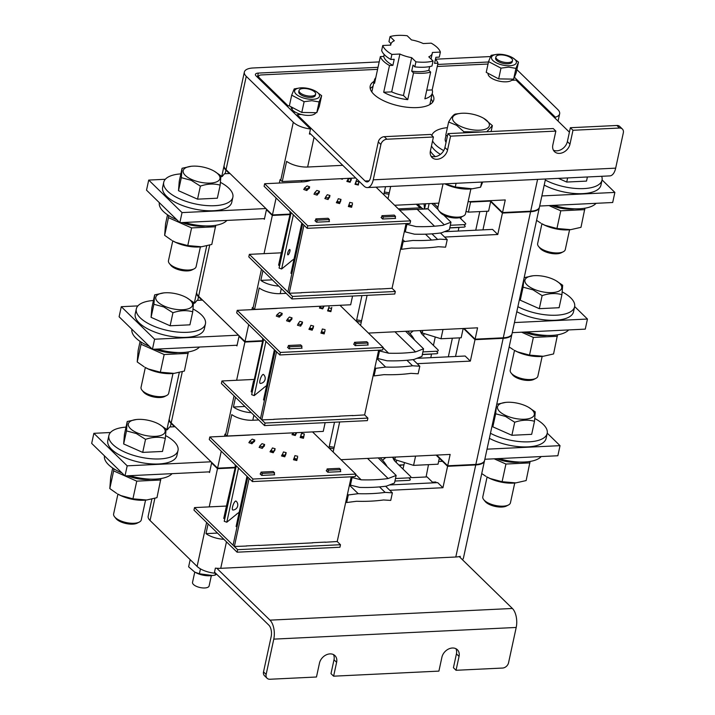 <?xml version="1.0" encoding="UTF-8"?>
<svg xmlns="http://www.w3.org/2000/svg" width="715" height="715" viewBox="0 0 715 715"><rect width="100%" height="100%" fill="white"/><g stroke="black" fill="none" stroke-linecap="round" stroke-linejoin="round"><path stroke-width="1.07" d="M425.684 203.775L424.603 208.753M414.834 66.87A29.699 12.164 12.2 0 0 424.192 67.219A29.699 12.164 12.2 0 0 431.976 66.039L433.067 60.998A29.699 12.164 12.2 0 1 425.282 62.178A29.699 12.164 12.2 0 1 415.924 61.821L414.834 66.87L413.02 65.092L411.706 71.151L413.52 72.921A29.699 12.164 12.2 0 0 422.878 73.279A29.699 12.164 12.2 0 0 430.662 72.099L424.871 98.831A29.699 12.164 12.2 0 0 432.396 92.905A29.699 12.164 12.2 0 0 432.182 89.92L437.973 63.179A29.699 12.164 12.2 0 0 435.453 59.247M411.706 71.151A26.026 10.654 12.2 0 0 421.18 71.616A26.026 10.654 12.2 0 0 428.848 70.32L429.652 66.593M384.169 54.474L383.749 56.422A26.026 10.654 12.2 0 0 392.893 65.351L394.206 59.3L390.801 59.461L391.892 54.42A29.699 12.164 12.2 0 1 382.748 45.492L390.748 45.108A21.218 8.687 -167.8 0 1 390.828 44.294A21.218 8.687 -167.8 0 1 394.322 40.737L390.05 36.572L388.96 41.622L390.783 43.392L390.408 45.125M383.749 56.422L380.344 56.592A29.699 12.164 12.2 0 0 389.487 65.512L392.893 65.351M390.801 59.461A29.699 12.164 12.2 0 1 381.658 50.533L382.748 45.492M375.768 77.703A29.699 12.164 12.2 0 0 374.338 80.33A29.699 12.164 12.2 0 0 374.553 83.324L380.344 56.592M403.466 95.488A21.218 8.687 -167.8 0 1 391.695 91.869L383.696 92.253A29.699 12.164 12.2 0 0 407.729 99.653L403.466 95.488L411.661 57.656A21.218 8.687 -167.8 0 1 399.891 54.036L391.892 54.42M383.696 92.253L389.487 65.512M391.695 91.869L399.891 54.036M430.662 72.099L428.848 70.32M415.924 61.821L411.661 57.656M407.729 99.653L413.52 72.921M432.182 89.92L426.748 90.179M437.973 63.179L434.568 63.349L435.873 57.289L439.278 57.129L440.377 52.079L432.378 52.472A21.218 8.687 -167.8 0 1 432.298 53.276A21.218 8.687 -167.8 0 1 428.794 56.834L433.067 60.998M440.377 52.079A29.699 12.164 12.2 0 0 431.225 43.159L423.226 43.544A21.218 8.687 -167.8 0 0 411.465 39.915L407.193 35.75A29.699 12.164 12.2 0 0 390.05 36.572M399.506 465.671A19.806 8.106 -167.8 0 1 403.957 464.813L398.854 465.036M436.454 482.688L435.739 481.99L432.441 482.151M436.123 455.115L447.581 466.296L475.743 464.938A16.972 6.953 12.2 0 0 484.484 460.88A16.972 6.953 12.2 0 0 484.529 460.621M396.673 460.165L396.181 462.426M460.031 557.36L460.254 556.324A16.972 6.953 -167.8 0 1 455.804 557.003L220.729 568.318A16.972 6.953 -167.8 0 1 215.385 568.121L214.294 573.162A16.972 6.953 -167.8 0 1 197.108 566.423L150.061 520.511A16.972 6.953 -167.8 0 1 148.166 516.212L151.875 499.106M484.484 460.88L463.454 557.986A16.972 6.953 -167.8 0 1 462.426 559.702M447.581 466.296L442.934 487.728L437.714 482.634L389.702 484.94M389.773 490.293L442.934 487.728M169.258 418.856A16.972 6.953 12.2 0 0 169.196 419.106A16.972 6.953 12.2 0 0 171.091 423.405L174.523 426.757M212.203 462.909L211.604 462.936L209.531 472.517L208.869 471.882M221.578 467.976L221.453 468.486M211.604 462.936L217.485 468.674L235.164 467.825M217.485 468.674L209.209 506.89M217.503 533.077L205.992 533.631L208.101 523.907M205.992 533.631A16.972 6.953 12.2 0 0 223.875 539.298M387.047 466.555A67.889 27.796 12.2 0 0 380.139 457.806M410.714 477.441A8.491 3.477 12.2 0 0 413.628 477.575L427.096 476.923L433.165 482.848M356.678 319.855A56.574 23.166 12.2 0 0 361.593 320.686M433.656 203.391A67.889 27.796 -167.8 0 1 435.81 205.366A67.889 27.796 -167.8 0 1 437.893 207.556M466.01 211.399L468.405 212.141L488.586 211.166L490.66 201.576L502.422 213.061L530.584 211.703A16.972 6.953 12.2 0 0 539.325 207.645L512.02 333.753A16.972 6.953 -167.8 0 1 503.271 337.811L475.109 339.169L464.142 328.471M475.109 339.169L477.566 327.819L368.431 333.074M449.744 227.942L458.967 227.495M444.542 231.705L492.555 229.399L497.774 234.493L444.614 237.058M263.71 218.647L264.362 219.282L266.445 209.701L272.326 215.438L264.05 253.646M272.326 215.438L290.004 214.589M262.691 340.697L245.013 341.556L248.686 324.583M251.921 309.649L252.386 307.504L253.039 308.138L261.467 269.233M245.013 341.556L198.618 296.278A16.972 6.953 -167.8 0 1 196.723 291.979L206.715 245.871M224.099 165.621A16.972 6.953 12.2 0 0 224.036 165.871A16.972 6.953 12.2 0 0 225.931 170.17L229.363 173.522M352.558 296.046L350.672 304.778L254.549 309.407A16.972 6.953 -167.8 0 1 253.039 308.138M361.933 295.59L356.365 321.303M490.66 201.576L491.259 201.55M486.987 211.238L482.956 229.855M502.422 213.061L497.774 234.493M361.281 322.116A60.114 24.614 -167.8 0 1 356.374 321.276M286.188 293.356L280.217 293.642A16.972 6.953 -167.8 0 1 259.196 287.966L254.549 309.407M367.081 295.349L360.566 325.405M262.941 270.672L260.832 280.396L272.344 279.842M278.716 286.063A16.972 6.953 -167.8 0 1 260.832 280.396M384.375 191.978A56.574 23.166 12.2 0 0 389.282 192.809M290.111 214.08L272.433 214.938L276.106 197.966M279.342 183.031L280.083 179.626L280.736 180.26A16.972 6.953 12.2 0 0 282.246 181.521L355.713 177.99M272.433 214.938L226.038 169.661A16.972 6.953 -167.8 0 1 224.144 165.362L244.36 72.036A16.972 6.953 12.2 0 0 246.255 76.335L293.293 122.247A16.972 6.953 12.2 0 0 310.48 128.986L256.05 75.87A5.657 2.315 12.2 0 1 255.416 74.431A5.657 2.315 12.2 0 1 258.33 73.082L378.021 67.317M379.191 61.91L253.101 67.979A16.972 6.953 12.2 0 0 244.36 72.036M293.928 111.263A9.903 4.058 12.2 0 0 293.087 112.014M555.126 118.234L555.349 117.197A16.972 6.953 12.2 0 0 559.648 113.81A16.972 6.953 12.2 0 0 557.754 109.511L516.874 69.623M545.527 179L539.441 207.136A16.972 6.953 -167.8 0 1 530.691 211.193L502.529 212.552L490.347 200.656M555.349 117.197L514.398 77.238M310.48 128.986L309.389 134.036A16.972 6.953 12.2 0 0 310.81 134.17M488.47 61.999L437.696 64.448M490.365 56.637A16.972 6.953 12.2 0 0 488.175 56.664L435.462 59.202M502.529 212.552L505.264 199.941L468.102 201.728M388.978 194.239A60.114 24.614 -167.8 0 1 384.071 193.399M438.849 203.14L394.635 205.268M342.753 165.335L307.638 167.024A16.972 6.953 -167.8 0 1 286.617 161.349L282.246 181.521M387.986 198.788L390.658 186.454M383.785 194.686L385.519 186.704M329.257 446.473A56.574 23.166 12.2 0 0 334.173 447.304M407.559 331.188A67.889 27.796 -167.8 0 1 408.39 331.983A67.889 27.796 -167.8 0 1 414.468 339.938M248.141 341.904L248.275 341.395M236.29 345.265L236.942 345.899L239.025 336.318L239.623 336.291M424.093 333.548L423.602 335.809M463.543 328.498L475.001 339.679L503.163 338.32A16.972 6.953 12.2 0 0 511.904 334.262L484.6 460.371A16.972 6.953 -167.8 0 1 475.85 464.428L447.688 465.787L436.722 455.089M447.688 465.787L450.146 454.436L341.01 459.691M422.753 330.464L422.207 332.967L440.985 338.758L461.166 337.784L463.168 328.516M459.566 337.855L455.535 356.472M417.122 358.322L465.134 356.016L470.354 361.111L417.194 363.676M475.001 339.679L470.354 361.111M422.324 354.56L431.547 354.113M196.679 292.238A16.972 6.953 12.2 0 0 196.616 292.489A16.972 6.953 12.2 0 0 198.511 296.788L201.943 300.139M235.271 467.315L217.592 468.173L171.198 422.896A16.972 6.953 -167.8 0 1 169.303 418.597L179.295 372.488M217.592 468.173L221.266 451.21M224.501 436.266L224.966 434.121L225.618 434.756L234.046 395.851M334.513 422.207L328.945 447.921A60.114 24.614 -167.8 0 0 333.86 448.734M225.618 434.756A16.972 6.953 -167.8 0 0 227.129 436.025L323.252 431.395L325.137 422.663M258.767 419.973L252.797 420.259A16.972 6.953 -167.8 0 1 231.776 414.584L227.129 436.025M339.661 421.966L333.145 452.023M239.025 336.318L244.905 342.056L236.629 380.273M244.905 342.056L262.584 341.207M235.521 397.29L233.412 407.014L244.923 406.46M251.296 412.68A16.972 6.953 -167.8 0 1 233.412 407.014M455.875 648.675A9.903 7.561 -45.7 0 1 456.429 653.868L453.426 667.739L456.045 670.286L459.048 656.415L456.429 653.868M216.806 568.255L269.984 620.146A14.148 7.061 87.2 0 1 273.782 639.13L266.141 674.442A5.657 4.317 134.3 0 0 267.088 678.258A5.657 4.317 134.3 0 0 269.939 679.25L316.468 677.007L319.471 663.136A9.903 7.561 -45.7 0 1 329.955 653.894A9.903 7.561 -45.7 0 1 334.96 655.637A9.903 7.561 -45.7 0 1 336.613 662.313L333.61 676.184L438.903 671.117L441.906 657.246A9.903 7.561 -45.7 0 1 452.389 648.005A9.903 7.561 -45.7 0 1 457.394 649.747A9.903 7.561 -45.7 0 1 459.048 656.415M333.449 654.574A9.903 7.561 -45.7 0 1 334.003 659.757L330.991 673.637L333.61 676.184M214.518 572.125L268.894 625.187A8.491 4.236 87.2 0 1 271.173 636.582L263.522 671.894L266.141 674.442M459.227 556.583L512.396 608.474A14.148 7.061 87.2 0 1 516.203 627.457L508.553 662.769A5.657 4.317 134.3 0 1 502.565 668.051L456.045 670.286M267.088 678.258L264.47 675.702A5.657 4.317 -45.7 0 1 263.522 671.894M374.124 81.331A32.532 13.317 12.2 0 0 370.209 86.041A32.532 13.317 12.2 0 0 384.393 101.101A32.532 13.317 12.2 0 0 417.033 107.59A32.532 13.317 12.2 0 0 433.799 99.814A32.532 13.317 12.2 0 0 432.182 93.906M432.647 102.2A32.532 13.317 12.2 0 0 431.091 98.947M309.613 132.999L363.989 186.061A14.148 7.061 -92.8 0 0 367.394 187.571L609.815 175.899A14.148 7.061 -92.8 0 0 615.669 168.15L623.319 132.838A5.657 4.317 134.3 0 0 622.372 129.031A5.657 4.317 134.3 0 0 619.512 128.03L572.983 130.273L569.98 144.144A9.903 7.561 -45.7 0 1 559.496 153.385A9.903 7.561 -45.7 0 1 554.5 151.643A9.903 7.561 -45.7 0 1 552.838 144.966L555.85 131.095L450.557 136.163L447.939 133.616L444.936 147.487A9.903 7.561 -45.7 0 1 434.452 156.728A9.903 7.561 -45.7 0 1 430.966 156.049M450.557 136.163L447.545 150.043A9.903 7.561 -45.7 0 1 437.071 159.275A9.903 7.561 -45.7 0 1 432.066 157.541A9.903 7.561 -45.7 0 1 430.412 150.865L433.415 136.994L430.796 134.438L384.277 136.681L386.887 139.228A5.657 4.317 134.3 0 0 380.898 144.51L378.289 141.963A5.657 4.317 -45.7 0 1 384.277 136.681M572.983 130.273L570.373 127.717L567.37 141.597A9.903 7.561 -45.7 0 1 556.887 150.829A9.903 7.561 -45.7 0 1 553.392 150.159M296.904 115.741L297.127 114.704L365.079 181.011A8.491 4.236 -92.8 0 0 367.126 181.923A8.491 4.236 -92.8 0 0 370.638 177.275L378.289 141.963M297.127 114.704L301.417 114.498M367.394 187.571A14.148 7.061 -92.8 0 0 373.248 179.822L380.898 144.51M570.373 127.717L616.902 125.483A5.657 4.317 -45.7 0 1 619.753 126.475L622.372 129.031M555.85 131.095L553.231 128.548L447.939 133.616M386.887 139.228L433.415 136.994M511.734 80.286L516.024 80.08L569.408 132.177M377.583 69.346L261.511 74.932A5.657 2.315 12.2 0 0 258.598 76.291A5.657 2.315 12.2 0 0 259.232 77.721L287.984 105.775L287.752 106.812M437.258 66.477L488.032 64.028M373.033 86.372A32.532 13.317 12.2 0 0 370.263 88.696M292.989 110.53L291.631 110.593M289.414 105.704L287.984 105.775M468.405 212.141L470.586 202.05L469.362 201.666M490.767 201.076L470.586 202.05M539.673 206.027L612.692 202.515L614.873 192.424L541.863 195.937M602.075 179.93L614.873 192.424M567.621 177.937L566.727 182.057L586.514 181.101L587.408 176.98M566.727 182.057L558.433 178.375M541.925 223.786L537.644 243.565A14.148 5.792 12.2 0 0 538.565 246.425A14.148 5.792 12.2 0 0 544.133 250.25A14.148 5.792 12.2 0 0 563.268 251.769A14.148 5.792 12.2 0 0 565.288 249.553L569.578 229.774M538.565 246.425L539.986 248.203A12.164 4.978 12.2 0 0 544.776 251.501A12.164 4.978 12.2 0 0 561.239 252.806L563.268 251.769M601.673 176.292A35.357 14.479 -167.8 0 1 602.03 180.135A35.357 14.479 -167.8 0 1 595.121 186.508A35.357 14.479 -167.8 0 1 545.304 180.037M602.03 180.135L600.94 185.185A35.357 14.479 -167.8 0 1 594.031 191.557A35.357 14.479 -167.8 0 1 544.213 185.087M574.502 208.807A21.495 8.803 -167.8 0 1 573.028 208.986A21.495 8.803 -167.8 0 1 551.569 205.455M596.078 203.31A35.357 14.479 -167.8 0 1 590.751 206.689A35.357 14.479 -167.8 0 1 553.696 205.357M570.686 229.658L569.855 229.747A22.916 9.384 -167.8 0 1 545.429 225.556A22.916 9.384 -167.8 0 1 541.684 223.643L544.964 225.27L556.94 228.487L570.686 229.658L580.982 227.334L584.924 208.208M548.995 205.58L560.775 210.809L584.807 209.647M536.581 220.345L540.728 223.08M560.775 210.809L556.94 228.487M394.939 481.034L408.873 480.364A2.833 1.162 12.2 0 0 410.008 478.97L408.882 477.87M395.484 478.514L409.418 477.843A2.833 1.162 12.2 0 0 410.553 476.449L395.529 461.783A22.63 9.268 -167.8 0 1 393.036 457.877M382.543 460.219L385.787 457.537M423.164 208.843A11.315 5.649 87.2 0 1 421.493 207.779L417.783 204.15M424.433 208.762L424.102 203.847M398.344 208.887L421.493 207.779M399.551 210.067L427.981 208.905L429.125 203.605M426.131 208.664L426.837 208.664M405.28 231.892L406.915 224.322L416.041 226.592A101.834 41.702 -167.8 0 0 442.978 225.297L450.986 222.195L449.351 229.765L441.343 232.876A101.834 41.702 -167.8 0 1 414.405 234.171L405.28 231.892L404.449 231.079M405.628 225.609L406.46 226.414M417.104 209.227L434.506 226.208M450.986 222.195L443.693 215.072M438.161 209.674L431.806 203.48M444.292 224.832L427.981 208.905M400.677 248.48L401.508 249.294L411.402 248.034A101.834 41.702 12.2 0 0 438.34 246.738L445.579 247.167L447.224 239.605L440.449 232.992M402.625 239.471L404.762 241.554M425.47 234.171L431.503 240.07M431.931 233.85L437.678 239.462M401.508 249.294L403.144 241.724L413.038 240.455A101.834 41.702 12.2 0 0 439.975 239.159L447.224 239.605M416.291 204.222L420 207.851M440.985 338.758L442.996 329.481M512.262 332.645L585.272 329.132L587.453 319.042L514.442 322.554M574.654 306.547L587.453 319.042M422.207 332.967L419.785 330.598M533.569 289.057A18.813 7.704 12.2 0 0 557.879 291.568A18.813 7.704 12.2 0 0 556.163 280.789A18.813 7.704 12.2 0 0 553.088 279.216A18.813 7.704 12.2 0 0 533.033 275.776A18.813 7.704 12.2 0 0 533.569 289.057M556.163 280.789L562.669 285.267L561.919 294.669C555.787 292.918 549.192 293.239 542.131 295.626L532.952 289.825L523.085 287.18L523.898 278.886M524.167 277.67L533.033 275.776M542.131 295.626L539.307 308.674L559.094 307.718L561.919 294.669M539.307 308.674L520.261 300.22L523.085 287.18M520.261 300.22L520.833 293.052M514.505 350.404L510.224 370.182A14.148 5.792 12.2 0 0 511.145 373.042A14.148 5.792 12.2 0 0 516.713 376.868A14.148 5.792 12.2 0 0 535.848 378.387A14.148 5.792 12.2 0 0 537.868 376.17L542.158 356.392M511.145 373.042L512.566 374.821A12.164 4.978 12.2 0 0 517.356 378.119A12.164 4.978 12.2 0 0 533.819 379.424L535.848 378.387M562.276 291.908A35.357 14.479 -167.8 0 1 574.61 306.753A35.357 14.479 -167.8 0 1 567.701 313.134A35.357 14.479 -167.8 0 1 517.883 306.655M574.61 306.753L573.519 311.803A35.357 14.479 -167.8 0 1 566.611 318.175A35.357 14.479 -167.8 0 1 516.793 311.704M547.082 335.424A21.495 8.803 -167.8 0 1 545.608 335.603A21.495 8.803 -167.8 0 1 524.149 332.073M568.657 329.928A35.357 14.479 -167.8 0 1 563.331 333.306A35.357 14.479 -167.8 0 1 526.276 331.975M543.266 356.276L542.435 356.365A22.916 9.384 -167.8 0 1 518.009 352.173A22.916 9.384 -167.8 0 1 514.264 350.261L517.544 351.887L529.52 355.105L543.266 356.276L553.562 353.952L557.503 334.826M521.575 332.198L533.354 337.426L557.387 336.264M509.16 346.963L513.307 349.698M533.354 337.426L529.52 355.105M439.323 458.235L438.027 464.196L413.565 465.376L394.787 459.584L395.332 457.082M413.565 465.376L415.576 456.107M484.842 459.262L557.852 455.75L560.033 445.66L487.022 449.172M547.234 433.165L560.033 445.66M442.469 461.3L438.617 461.488M394.787 459.584L392.365 457.225M506.149 415.674A18.813 7.704 12.2 0 0 530.458 418.186A18.813 7.704 12.2 0 0 528.743 407.407A18.813 7.704 12.2 0 0 525.668 405.834A18.813 7.704 12.2 0 0 505.612 402.402A18.813 7.704 12.2 0 0 506.149 415.674M528.743 407.407L535.249 411.885L534.498 421.296C528.367 419.535 521.771 419.857 514.711 422.243L505.532 416.443L495.665 413.797L496.478 405.503M496.746 404.288L505.612 402.402M514.711 422.243L511.886 435.292L531.674 434.336L534.498 421.296M511.886 435.292L492.841 426.837L495.665 413.797M492.841 426.837L493.413 419.678M487.085 477.021L482.804 496.8A14.148 5.792 12.2 0 0 483.724 499.66A14.148 5.792 12.2 0 0 489.292 503.494A14.148 5.792 12.2 0 0 508.428 505.005A14.148 5.792 12.2 0 0 510.447 502.788L514.737 483.009M483.724 499.66L485.145 501.438A12.164 4.978 12.2 0 0 489.936 504.736A12.164 4.978 12.2 0 0 506.399 506.041L508.428 505.005M534.856 418.525A35.357 14.479 -167.8 0 1 547.19 433.37A35.357 14.479 -167.8 0 1 540.281 439.752A35.357 14.479 -167.8 0 1 490.463 433.272M547.19 433.37L546.099 438.42A35.357 14.479 -167.8 0 1 539.19 444.793A35.357 14.479 -167.8 0 1 489.373 438.322M519.662 462.042A21.495 8.803 -167.8 0 1 518.187 462.221A21.495 8.803 -167.8 0 1 496.728 458.69M541.237 456.545A35.357 14.479 -167.8 0 1 535.91 459.924A35.357 14.479 -167.8 0 1 498.856 458.592M515.846 482.893L515.014 482.983A22.916 9.384 -167.8 0 1 490.588 478.791A22.916 9.384 -167.8 0 1 486.844 476.878L490.124 478.505L502.1 481.722L515.846 482.893L526.142 480.569L530.083 461.443M494.154 458.816L505.934 464.044L529.967 462.882M481.74 473.58L485.887 476.315M505.934 464.044L502.1 481.722M220.971 176.596L222.168 176.542L224.456 173.754L229.962 173.486M264.514 218.611L179.849 222.687L146.521 190.163L148.711 180.082L165.317 179.277M179.849 222.687L182.03 212.596L148.711 180.082M265.9 208.557L182.03 212.596M271.289 214.428L271.396 213.928M211.327 169.705A18.813 7.704 12.2 0 0 191.271 166.273A18.813 7.704 12.2 0 0 191.817 179.545A18.813 7.704 12.2 0 0 216.118 182.057A18.813 7.704 12.2 0 0 214.402 171.278A18.813 7.704 12.2 0 0 211.327 169.705M200.37 186.115L197.546 199.163L217.342 198.207L220.166 185.158C214.035 183.406 207.43 183.728 200.37 186.115L191.191 180.314L181.324 177.669L182.075 168.266L191.271 166.273M197.546 199.163L178.5 190.708L181.324 177.669M178.5 190.708L179.251 181.306L182.075 168.266M214.402 171.278L220.917 175.756L220.166 185.158M172.753 240.892L168.472 260.671A14.148 5.792 12.2 0 0 169.392 263.531A14.148 5.792 12.2 0 0 174.952 267.356A14.148 5.792 12.2 0 0 194.096 268.876A14.148 5.792 12.2 0 0 196.116 266.659L200.397 246.881M169.392 263.531L170.814 265.31A12.164 4.978 12.2 0 0 175.604 268.608A12.164 4.978 12.2 0 0 192.058 269.913L194.096 268.876M220.515 182.397A35.357 14.479 -167.8 0 1 232.858 197.242A35.357 14.479 -167.8 0 1 225.94 203.623A35.357 14.479 -167.8 0 1 185.793 201.29A35.357 14.479 -167.8 0 1 163.735 182.271A35.357 14.479 -167.8 0 1 170.644 175.899A35.357 14.479 -167.8 0 1 180.859 173.879M232.858 197.242L231.758 202.291A35.357 14.479 -167.8 0 1 224.85 208.664A35.357 14.479 -167.8 0 1 184.702 206.331A35.357 14.479 -167.8 0 1 162.645 187.321L163.735 182.271M205.321 225.913A21.495 8.803 -167.8 0 1 203.847 226.092A21.495 8.803 -167.8 0 1 182.397 222.562M226.905 220.417A35.357 14.479 -167.8 0 1 221.57 223.795A35.357 14.479 -167.8 0 1 184.524 222.463M176.793 219.711A35.357 14.479 -167.8 0 1 159.329 202.658M201.505 246.764L200.674 246.854A22.916 9.384 -167.8 0 1 176.248 242.662A22.916 9.384 -167.8 0 1 172.503 240.749L175.792 242.376L187.768 245.594L201.505 246.764L211.801 244.441L215.742 225.314M167.525 214.795L165.549 223.911L164.647 235.333L171.546 240.186M168.642 215.519L168.472 217.655L191.593 227.915L215.626 226.753M168.472 217.655L164.647 235.333M191.593 227.915L187.768 245.594M193.55 303.214L194.748 303.16L197.036 300.372L202.542 300.103M237.094 345.229L152.429 349.304L119.101 316.781L121.291 306.699L137.897 305.895M152.429 349.304L154.61 339.214L121.291 306.699M238.479 335.174L154.61 339.214M183.907 296.323A18.813 7.704 12.2 0 0 163.86 292.891A18.813 7.704 12.2 0 0 164.396 306.163A18.813 7.704 12.2 0 0 188.697 308.674A18.813 7.704 12.2 0 0 186.981 297.896A18.813 7.704 12.2 0 0 183.907 296.323M172.95 312.732L170.125 325.781L189.922 324.825L192.746 311.785C186.615 310.024 180.01 310.346 172.95 312.732L163.771 306.932L153.904 304.286L154.655 294.884L163.86 292.891M170.125 325.781L151.079 317.335L153.904 304.286M151.079 317.335L151.83 307.924L154.655 294.884M186.981 297.896L193.497 302.374L192.746 311.785M145.333 367.51L141.052 387.289A14.148 5.792 12.2 0 0 141.972 390.149A14.148 5.792 12.2 0 0 147.531 393.983A14.148 5.792 12.2 0 0 166.675 395.493A14.148 5.792 12.2 0 0 168.695 393.277L172.976 373.498M141.972 390.149L143.393 391.927A12.164 4.978 12.2 0 0 148.184 395.225A12.164 4.978 12.2 0 0 164.638 396.53L166.675 395.493M193.095 309.014A35.357 14.479 -167.8 0 1 205.437 323.859A35.357 14.479 -167.8 0 1 198.52 330.241A35.357 14.479 -167.8 0 1 158.373 327.908A35.357 14.479 -167.8 0 1 136.315 308.898A35.357 14.479 -167.8 0 1 143.232 302.517A35.357 14.479 -167.8 0 1 153.439 300.506M205.437 323.859L204.338 328.909A35.357 14.479 -167.8 0 1 197.429 335.281A35.357 14.479 -167.8 0 1 157.282 332.949A35.357 14.479 -167.8 0 1 135.224 313.939L136.315 308.898M177.901 352.531A21.495 8.803 -167.8 0 1 176.426 352.709A21.495 8.803 -167.8 0 1 154.976 349.179M199.485 347.034A35.357 14.479 -167.8 0 1 194.149 350.413A35.357 14.479 -167.8 0 1 157.103 349.081M149.372 346.328A35.357 14.479 -167.8 0 1 131.909 329.275M174.085 373.382L173.253 373.471A22.916 9.384 -167.8 0 1 148.827 369.28A22.916 9.384 -167.8 0 1 145.082 367.367L148.371 368.994L160.348 372.211L174.085 373.382L184.381 371.058L188.322 351.932M140.104 341.413L138.129 350.538L137.226 361.951L144.126 366.804M141.221 342.136L141.052 344.272L164.173 354.533L188.206 353.371M141.052 344.272L137.226 361.951M164.173 354.533L160.348 372.211M166.13 429.831L167.328 429.778L169.616 426.989L175.121 426.721M209.674 471.846L125.009 475.922L91.681 443.398L93.871 433.317L110.476 432.512M125.009 475.922L127.19 465.831L93.871 433.317M211.059 461.792L127.19 465.831M156.487 422.94A18.813 7.704 12.2 0 0 136.44 419.508A18.813 7.704 12.2 0 0 136.976 432.781A18.813 7.704 12.2 0 0 161.277 435.292A18.813 7.704 12.2 0 0 159.561 424.513A18.813 7.704 12.2 0 0 156.487 422.94M145.529 439.35L142.705 452.398L162.502 451.442L165.326 438.402C159.195 436.642 152.59 436.963 145.529 439.35L136.351 433.549L126.492 430.904L127.234 421.501L136.44 419.508M142.705 452.398L123.659 443.952L126.492 430.904M123.659 443.952L124.41 434.541L127.234 421.501M159.561 424.513L166.077 428.991L165.326 438.402M117.912 494.128L113.631 513.906A14.148 5.792 12.2 0 0 114.552 516.766A14.148 5.792 12.2 0 0 120.111 520.6A14.148 5.792 12.2 0 0 139.255 522.111A14.148 5.792 12.2 0 0 141.275 519.894L145.556 500.116M114.552 516.766L115.973 518.545A12.164 4.978 12.2 0 0 120.764 521.843A12.164 4.978 12.2 0 0 137.217 523.148L139.255 522.111M165.674 435.632A35.357 14.479 -167.8 0 1 178.017 450.477A35.357 14.479 -167.8 0 1 171.1 456.858A35.357 14.479 -167.8 0 1 130.952 454.526A35.357 14.479 -167.8 0 1 108.895 435.515A35.357 14.479 -167.8 0 1 115.812 429.134A35.357 14.479 -167.8 0 1 126.019 427.123M178.017 450.477L176.918 455.527A35.357 14.479 -167.8 0 1 170.009 461.899A35.357 14.479 -167.8 0 1 129.862 459.566A35.357 14.479 -167.8 0 1 107.804 440.556L108.895 435.515M150.481 479.148A21.495 8.803 -167.8 0 1 149.006 479.327A21.495 8.803 -167.8 0 1 127.556 475.797M172.065 473.652A35.357 14.479 -167.8 0 1 166.729 477.03A35.357 14.479 -167.8 0 1 129.683 475.698M121.952 472.946A35.357 14.479 -167.8 0 1 104.488 455.893M146.664 500L145.833 500.089A22.916 9.384 -167.8 0 1 121.407 495.897A22.916 9.384 -167.8 0 1 117.662 493.985L120.951 495.611L132.927 498.829L146.664 500L156.96 497.676L160.902 478.55M112.684 468.03L110.709 477.155L109.806 488.568L116.706 493.422M113.801 468.754L113.631 470.89L136.753 481.15L160.786 479.988M113.631 470.89L109.806 488.568M136.753 481.15L132.927 498.829M405.602 331.286L423.566 348.813L415.558 351.914L394.948 331.796M423.566 348.813L421.93 356.383L413.922 359.493A101.834 41.702 -167.8 0 1 386.985 360.789L377.86 358.51L377.028 357.697M378.208 352.227L379.039 353.04M415.558 351.914A101.834 41.702 -167.8 0 1 388.62 353.21L379.495 350.94L377.86 358.51M388.62 353.21L383.124 347.839M379.495 350.94L378.727 350.198M373.257 375.098L374.088 375.911L383.982 374.651A101.834 41.702 12.2 0 0 410.919 373.355L418.159 373.784L419.803 366.223L413.029 359.609M374.088 375.911L375.724 368.341L385.617 367.072A101.834 41.702 12.2 0 0 412.555 365.776L419.803 366.223M374.901 367.537L375.724 368.341M376.85 358.519L385.617 367.072M406.924 360.28L412.555 365.776M378.181 457.904L396.155 475.439L388.138 478.532L367.528 458.413M396.155 475.439L394.51 483L386.502 486.111A101.834 41.702 -167.8 0 1 359.565 487.407L350.439 485.127L349.608 484.314M350.788 478.844L351.619 479.658M388.138 478.532A101.834 41.702 -167.8 0 1 361.2 479.828L352.075 477.557L350.439 485.127M361.2 479.828L355.704 474.456M352.075 477.557L351.306 476.816M345.837 501.716L346.668 502.529L356.562 501.269A101.834 41.702 12.2 0 0 383.499 499.973L390.739 500.402L392.383 492.841L385.608 486.227M346.668 502.529L348.303 494.959L358.206 493.69A101.834 41.702 12.2 0 0 385.135 492.394L392.383 492.841M347.481 494.154L348.303 494.959M349.429 485.136L358.206 493.69M379.504 486.897L385.135 492.394M211.354 575.629L209.12 585.942A8.491 3.477 -167.8 0 1 200.727 587.667A8.491 3.477 -167.8 0 1 192.523 582.886A8.491 3.477 -167.8 0 1 192.532 582.35L194.766 572.036M315.655 93.567A8.491 3.477 -167.8 0 1 315.637 94.103A8.491 3.477 -167.8 0 1 307.236 95.828A8.491 3.477 -167.8 0 1 299.031 91.046A8.491 3.477 -167.8 0 1 299.049 90.51A8.491 3.477 -167.8 0 1 307.45 88.785A8.491 3.477 -167.8 0 1 315.655 93.567M484.493 118.806A18.813 7.704 12.2 0 0 483.787 118.368A18.813 7.704 12.2 0 0 460.657 113.363A18.813 7.704 12.2 0 0 457.412 124.633A18.813 7.704 12.2 0 0 483.501 129.719A18.813 7.704 12.2 0 0 484.493 118.806M483.787 118.368L492.376 125.599L486.808 131.748M480.954 132.025L463.874 131.739L456.59 125.295L448.627 122.006C451.281 117.305 453.489 114.659 455.258 114.078L460.657 113.363M463.633 132.856L463.874 131.739M447.402 136.082L445.803 135.055L448.627 122.006M491.089 131.542L492.376 125.599M443.014 183.934L437.848 207.761A14.148 5.792 12.2 0 0 438.769 210.621A14.148 5.792 12.2 0 0 441.495 212.945A14.148 5.792 12.2 0 0 463.472 215.975A14.148 5.792 12.2 0 0 465.501 213.749L470.872 188.93M438.769 210.621L440.199 212.409A12.164 4.978 12.2 0 0 442.54 214.402A12.164 4.978 12.2 0 0 461.443 217.003L463.472 215.975M481.687 182.075L480.569 187.214L482.679 182.021M444.998 183.835L455.285 186.999L472.257 188.787L480.569 187.214M456.081 183.308L455.285 186.999M472.257 188.787L471.149 188.903A22.916 9.384 -167.8 0 1 444.891 183.844M302.615 87.811A12.727 5.211 12.2 0 0 300.103 87.909A12.727 5.211 12.2 0 0 295.983 94.031A12.727 5.211 12.2 0 0 311.517 99.322A12.727 5.211 12.2 0 0 315.753 91.297A12.727 5.211 12.2 0 0 302.615 87.811M319.096 101.941L316.772 112.702L319.31 106.428L321.643 95.667L319.096 101.941L311.856 100.699L304.125 101.7L291.693 95.175L294.231 88.901L300.103 87.909M316.772 112.702L301.793 112.452L304.125 101.7M301.793 112.452L289.361 105.927L291.693 95.175M315.753 91.297L321.643 95.667M315.351 94.702A8.491 3.477 -167.8 0 1 310.033 97.41A8.491 3.477 -167.8 0 1 301.56 95.238A8.491 3.477 -167.8 0 1 298.977 91.279M212.498 575.504L210.853 575.682A12.727 5.211 -167.8 0 1 195.204 572.286L199.405 573.788L212.498 575.504L215.063 575.137L216.591 574.154M190.181 559.657L188.626 566.816L194.382 571.803M200.468 568.872L199.405 573.788M215.51 573.09L215.063 575.137M446.044 142.365A21.495 8.803 -167.8 0 1 445.248 138.862L446.035 135.207M431.511 146.021A35.357 14.479 -167.8 0 1 431.476 145.949A35.357 14.479 -167.8 0 0 431.511 146.021A35.357 14.479 -167.8 0 0 440.431 154.377A35.357 14.479 -167.8 0 1 431.511 146.021M435.346 156.639A35.357 14.479 -167.8 0 1 430.421 151.071A35.357 14.479 -167.8 0 1 430.385 150.999M292.453 107.554L292.033 109.511A12.584 5.157 12.2 0 0 305.895 115.285A12.584 5.157 12.2 0 0 315.78 112.684M291.291 106.937L291.273 107.044A12.584 5.157 12.2 0 0 291.443 108.528L291.738 107.17M488.148 73.377L488.13 73.475A12.584 5.157 12.2 0 0 502.752 81.716A12.584 5.157 12.2 0 0 512.637 79.124M508.374 65.762A12.727 5.211 12.2 0 0 512.61 57.736A12.727 5.211 12.2 0 0 499.472 54.242A12.727 5.211 12.2 0 0 496.961 54.349A12.727 5.211 12.2 0 0 492.841 60.462A12.727 5.211 12.2 0 0 508.374 65.762M512.61 57.736L518.5 62.107L515.953 68.381L508.714 67.13L500.983 68.131L488.551 61.606L491.089 55.332L496.961 54.349M518.5 62.107L516.167 72.859L513.629 79.133L498.659 78.891L486.227 72.367L488.551 61.606M513.629 79.133L515.953 68.381M498.659 78.891L500.983 68.131M512.217 61.133A8.491 3.477 -167.8 0 1 506.89 63.841A8.491 3.477 -167.8 0 1 498.418 61.669A8.491 3.477 -167.8 0 1 495.835 57.709M495.888 57.477A8.491 3.477 -167.8 0 1 495.906 56.941A8.491 3.477 -167.8 0 1 504.307 55.216A8.491 3.477 -167.8 0 1 512.512 60.006A8.491 3.477 -167.8 0 1 512.494 60.534A8.491 3.477 -167.8 0 1 504.093 62.259A8.491 3.477 -167.8 0 1 495.888 57.477M422.359 354.417L436.293 353.746A2.833 1.162 12.2 0 0 437.428 352.352L436.302 351.253M422.905 351.896L436.838 351.226A2.833 1.162 12.2 0 0 437.973 349.832L422.949 335.165A22.63 9.268 -167.8 0 1 420.456 331.26M409.963 333.601L413.207 330.92M449.78 227.799L463.704 227.129A2.833 1.162 12.2 0 0 464.848 225.734L463.722 224.635M450.325 225.279L464.258 224.608A2.833 1.162 12.2 0 0 465.394 223.214L459.674 217.628M437.383 206.984L438.161 206.349M261.878 475.412L262.316 473.384L274.56 472.794L274.122 474.823M260.537 474.313L261.011 472.106L262.316 473.384M261.011 472.106L273.255 471.516L274.56 472.794M326.648 471.131L327.121 468.924L328.435 470.202L340.68 469.612L340.233 471.641M327.121 468.924L339.366 468.334L340.68 469.612M351.235 476.816L337.212 541.532L324.941 542.265M312.696 542.855L258.83 545.447M246.586 546.037L234.368 546.492L249.124 478.389L247.81 477.111L233.063 545.214L234.368 546.492M327.997 472.231L328.435 470.202M250.509 434.899A22.63 9.268 -167.8 0 1 247.765 435.14L209.808 436.972L209.263 439.493L252.386 481.579L355.23 476.619L355.775 474.099L312.544 431.914M209.808 436.972L252.931 479.05L252.386 481.579M252.931 479.05L355.775 474.099M284.686 456.09L282.657 455.562M303.357 437.562L300.783 437.151L300.988 436.204M300.595 436.928L300.363 437.562M295.197 434.783L293.168 434.255M296.671 459.808L294.142 459.227M293.919 459.173L293.686 459.808M273.184 451.996L271.664 451.558M251.948 442.916L251.457 442.737M301.283 434.443L300.166 437.517L303.473 438.277L304.125 435.095M301.104 434.398L300.559 436.919M259.599 446.839L259.098 447.367L262.244 448.385L264.407 445.597M282.094 454.758L281.504 455.956L284.776 456.814L285.929 453.748M326.746 470.685L326.219 470.702L327.783 472.24L340.76 471.614L340.331 471.194M260.635 473.866L260.108 473.893L261.672 475.421L274.649 474.796L274.22 474.376M292.605 433.451L292.015 434.657L295.286 435.507L296.68 432.673M294.598 456.688L293.49 459.763L296.796 460.523L297.44 457.341M270.529 451.076L270.011 451.808L273.228 452.756L274.891 449.815M249.338 442.263L248.838 442.674L251.912 443.774L254.558 441.128M226.887 506.032L194.516 507.596L193.971 510.117L237.094 552.195L339.938 547.243L340.483 544.723L337.212 541.532M194.516 507.596L237.639 549.674L237.094 552.195M237.639 549.674L340.483 544.723M312.366 542.73L325.343 542.104M246.246 545.92L259.223 545.295M236.361 514.308L239.194 512.262M285.651 455.026L286.17 452.658L283.444 451.943L281.817 456.045M286.17 452.658L284.856 455.321L282.13 454.606M283.06 454.847L282.622 455.732L282.827 454.794M292.855 432.861L292.328 434.738M293.213 434.264A5.657 0.527 104.6 0 0 293.132 434.425L293.481 432.825M293.507 435.042A5.657 0.527 104.6 0 0 293.552 434.354M296.162 433.728L296.385 432.691M296.01 432.709L295.054 435.444M284.856 455.321L284.543 456.751M264.264 446.24L264.639 444.507L262.012 443.658L259.768 446.044L259.456 447.483M264.639 444.507L262.387 446.902L259.768 446.044M262.387 446.902L262.083 448.332M246.979 476.297L236.102 526.535L237.04 526.839M273.032 452.693L275.123 448.725L274.712 450.656M270.35 451.907L272.442 447.947L275.123 448.725M270.654 450.477L273.344 451.263M271.825 450.816L271.629 451.728L272.192 450.924M300.461 437.58L300.765 436.15L303.526 436.785L304.358 434.005L303.589 437.625M300.765 436.15L301.605 433.37L304.358 434.005M303.214 438.215L303.526 436.785M296.528 460.46L297.655 457.386M293.776 459.825L294.92 455.616L297.681 456.25M294.088 458.395L296.841 459.03M294.312 458.449L294.106 459.396L294.383 458.458M300.944 437.008L300.827 437.669M295.224 459.477L295.045 460.12M227.111 508.061L224.787 518.777L223.759 518.411L226.083 507.695L227.111 508.061M235.512 466.225L226.083 507.695M235.342 464.938L235.101 466.073L236.12 466.439L236.254 465.831L224.242 521.298L226.798 522.218L238.524 468.048M226.628 507.248L227.236 507.462M236.486 514.344L226.798 522.218M249.222 442.808L249.535 441.37L252.234 439.135L254.79 440.047L254.433 441.682M251.591 442.102L251.412 442.916L252.064 442.37M251.778 443.729L252.091 442.281L254.79 440.047M249.535 441.37L252.091 442.281M232.446 507.444A4.755 1.332 -70.3 0 1 234.163 502.725A4.755 1.332 -70.3 0 1 236.075 501.126A5.094 5.094 0 0 1 232.884 510.027A4.755 1.332 -70.3 0 1 232.446 507.444M287.957 347.696L288.431 345.488L289.736 346.766L301.98 346.176L301.542 348.205M288.431 345.488L300.675 344.898L301.98 346.176M354.068 344.505L354.542 342.306L355.856 343.584L368.1 342.994L367.653 345.023M354.542 342.306L366.786 341.716L368.1 342.994M378.655 350.198L364.632 414.915L352.361 415.647M340.117 416.228L286.25 418.829M274.006 419.419L261.788 419.866L276.535 351.771L275.23 350.493L260.483 418.597L261.788 419.866M355.418 345.613L355.856 343.584M289.298 348.795L289.736 346.766M276.759 315.646L276.258 316.057L279.333 317.156L281.978 314.511M277.929 308.281A22.63 9.268 -167.8 0 1 275.186 308.522L237.228 310.355L236.683 312.875L279.806 354.953L382.65 350.001L383.195 347.481L339.965 305.287M237.228 310.355L280.352 352.432L279.806 354.953M280.352 352.432L383.195 347.481M289.664 320.972L288.654 320.651M312.106 329.472L310.078 328.945M330.777 310.945L328.239 310.364M328.015 310.31L327.783 310.945M322.617 308.165L320.588 307.638M324.092 333.19L321.562 332.609M321.339 332.555L321.106 333.19M279.368 316.298L278.877 316.119M287.019 320.222L286.518 320.749L289.664 321.768L291.827 318.979M309.515 328.14L308.925 329.338L312.196 330.196L313.349 327.13M328.703 307.825L327.586 310.9L330.893 311.66L331.546 308.478M331.456 308.46L328.784 307.843M354.166 344.067L353.639 344.085L355.203 345.622L368.18 344.996L367.751 344.576M288.056 347.249L287.528 347.276L289.092 348.804L302.07 348.178L301.641 347.758M320.025 306.833L319.435 308.04L322.706 308.889L324.101 306.056M322.018 330.071L320.91 333.136L324.217 333.905L324.86 330.723M297.949 324.458L297.431 325.191L300.649 326.138L302.311 323.198M254.308 379.415L221.936 380.979L221.391 383.499L264.514 425.577L367.358 420.626L367.903 418.105L364.632 414.915M221.936 380.979L265.059 423.057L264.514 425.577M265.059 423.057L367.903 418.105M339.786 416.112L352.763 415.487M273.666 419.303L286.644 418.677M263.781 387.682L266.615 385.644M313.072 328.408L313.59 326.04L310.864 325.325L309.238 329.418M313.59 326.04L312.276 328.703L309.55 327.988M310.48 328.23L310.042 329.115L310.247 328.176M320.275 306.243L319.748 308.12M320.633 307.647A5.657 0.527 104.6 0 0 320.552 307.808L320.901 306.208M320.928 308.424A5.657 0.527 104.6 0 0 320.972 307.736M323.582 307.11L323.806 306.074M323.43 306.092L322.474 308.826M312.276 328.703L311.963 330.133M291.684 319.623L292.06 317.889L289.432 317.04L287.189 319.426L286.876 320.865M292.06 317.889L289.807 320.284L287.189 319.426M274.399 349.68L263.522 399.917L264.461 400.221M289.289 320.114L288.619 320.82L288.806 319.954M289.807 320.284L289.504 321.714M297.771 325.289L298.075 323.859L300.765 324.646L302.543 322.108L302.132 324.038M298.075 323.859L299.862 321.33L302.543 322.108M300.452 326.076L300.765 324.646M322.644 332.859L322.465 333.503M330.634 311.597L331.778 307.387L331.009 311.007M323.949 333.842L325.075 330.768M321.196 333.208L322.34 328.998L325.102 329.633M321.509 331.778L324.261 332.412M321.732 331.832L321.527 332.779L321.804 331.84M327.881 310.962L329.025 306.753L328.257 310.364M328.364 310.39L328.248 311.052M262.762 338.32L262.512 339.455L263.54 339.822L263.674 339.214L251.662 394.68L254.218 395.601L265.944 341.43M262.932 339.607L254.048 380.63L254.656 380.845M254.531 381.444L252.207 392.16L251.18 391.793L253.503 381.077L254.531 381.444M254.048 380.63L253.503 381.077M276.642 316.191L276.955 314.752L279.654 312.518L282.211 313.429L281.853 315.065M279.011 315.485L278.832 316.298L279.485 315.753M263.906 387.727L254.218 395.601M279.199 317.103L279.511 315.664L282.211 313.429M276.955 314.752L279.511 315.664M259.867 380.827A4.755 1.332 -70.3 0 1 261.583 376.108A4.755 1.332 -70.3 0 1 263.495 374.508A5.094 5.094 0 0 1 260.305 383.41A4.755 1.332 -70.3 0 1 259.867 380.827M316.718 222.177L317.156 220.149L329.401 219.559L328.963 221.587M315.378 221.078L315.851 218.87L317.156 220.149M315.851 218.87L328.096 218.281L329.401 219.559M382.838 218.987L383.276 216.967L395.52 216.377L395.073 218.406M381.488 217.887L381.962 215.689L383.276 216.967M381.962 215.689L394.206 215.099L395.52 216.377M406.075 223.581L392.052 288.297L379.781 289.021M367.537 289.611L313.671 292.212M301.426 292.801L289.209 293.248L303.955 225.154L302.651 223.875L287.904 291.979L289.209 293.248M310.837 180.144A22.63 9.268 -167.8 0 1 302.606 181.905L264.648 183.737L264.103 186.258L307.227 228.335L410.07 223.384L410.616 220.864L376.072 187.16M264.648 183.737L307.772 225.815L307.227 228.335M307.772 225.815L410.616 220.864M339.527 202.854L337.498 202.318M358.197 184.327L355.623 183.916L356.445 180.135L355.301 184.345M355.435 183.692L355.203 184.327M350.037 181.547L348.008 181.02M351.512 206.572L348.983 205.992M348.759 205.938L348.527 206.572M306.789 189.681L306.288 189.502M381.587 217.449L381.059 217.467L382.623 219.005L395.601 218.379L395.172 217.959M314.439 193.604L313.939 194.131L317.085 195.15L319.248 192.362M336.935 201.523L336.345 202.72L339.616 203.578L340.769 200.513M340.519 178.723L342.351 179.259L342.807 178.607M356.124 181.208L355.006 184.282L358.313 185.042L358.966 181.86M358.876 181.842L356.204 181.226M315.476 220.631L314.949 220.658L316.513 222.186L329.49 221.561L329.061 221.141M347.445 180.216L346.855 181.422L350.127 182.271L351.28 179.206M351.011 179.134L348.554 178.5M349.438 203.453L348.33 206.519L351.637 207.287L352.281 204.106M325.37 197.841L324.851 198.573L328.069 199.521L329.731 196.58M304.179 189.028L303.678 189.439L306.753 190.539L309.398 187.893M281.728 252.797L249.356 254.361L248.811 256.882L291.935 298.959L394.778 294.008L395.324 291.488L392.052 288.297M249.356 254.361L292.48 296.439L291.935 298.959M292.48 296.439L395.324 291.488M367.206 289.495L380.183 288.869M301.087 292.676L314.064 292.06M291.202 261.064L294.035 259.027M340.492 201.791L341.01 199.422L338.284 198.707L336.658 202.801M341.01 199.422L339.697 202.086L336.971 201.371M337.9 201.612L337.462 202.497L337.668 201.559M348.33 178.339L347.168 181.503M348.053 181.029A5.657 0.527 104.6 0 0 347.973 181.19L348.589 178.33M348.348 181.807A5.657 0.527 104.6 0 0 348.393 181.118M351.002 180.493L351.503 178.187M351.476 178.187L349.894 182.209M339.697 202.086L339.384 203.516M319.105 193.005L319.48 191.271L316.852 190.422L314.609 192.809L314.296 194.248M319.48 191.271L317.228 193.667L314.609 192.809M317.228 193.667L316.924 195.097M301.819 223.062L290.942 273.3L291.881 273.604M325.191 198.672L325.495 197.242L328.185 198.028L329.964 195.49L329.552 197.412M325.495 197.242L327.282 194.712L329.964 195.49M342.154 179.197L342.279 178.634M327.872 199.458L328.185 198.028M350.064 206.242L349.885 206.885M359.091 181.279L358.43 184.381M358.054 184.979L359.055 181.244M351.369 207.225L352.495 204.15M348.616 206.59L349.76 202.381L352.522 203.015M348.929 205.16L351.682 205.795M349.152 205.205L348.947 206.161L349.224 205.223M355.784 183.773L355.668 184.434M290.183 211.703L289.933 212.838L290.96 213.204L291.094 212.596L279.082 268.062L281.639 268.983L293.365 214.813M281.942 254.826L279.628 265.542L278.6 265.176L280.923 254.46L281.942 254.826M290.353 212.99L280.923 254.46M281.469 254.013L282.076 254.227M304.063 189.573L304.376 188.134L307.075 185.9L309.631 186.812L309.273 188.447M306.431 188.867L306.252 189.681L306.905 189.135M288.279 254.683A2.833 0.787 -70.3 0 1 287.743 253.056A2.833 0.787 -70.3 0 1 289.369 249.642A2.833 0.787 -70.3 0 1 289.906 251.269A2.833 0.787 -70.3 0 1 288.279 254.683M291.327 261.109L281.639 268.983M306.619 190.485L306.932 189.046L309.631 186.812M304.376 188.134L306.932 189.046M443.729 150.606A35.357 14.479 -167.8 0 1 432.602 140.98A35.357 14.479 -167.8 0 1 432.566 140.909M431.824 135.439A35.357 14.479 -167.8 0 1 447.402 127.654M455.804 557.003L475.743 464.938M220.729 568.318L226.467 541.827M150.061 520.511L154.869 498.319M170.322 426.953L171.091 423.405M197.108 566.423L206.626 522.468M198.618 296.278L209.709 245.084M225.162 173.718L225.931 170.17M503.271 337.811L530.584 211.703M280.217 293.642L281.308 288.592M301.381 181.968L301.676 180.591M246.255 76.335L226.038 169.661M293.293 122.247L280.736 180.26M537.582 179.385L530.691 211.193M257.436 77.22L258.33 73.082M314.064 137.343L307.638 167.024M475.85 464.428L503.163 338.32M171.198 422.896L182.289 371.702M197.742 300.336L198.511 296.788M252.797 420.259L253.888 415.209M336.613 662.313L334.003 659.757M512.396 608.474L269.984 620.146M516.203 627.457L273.782 639.13M365.079 181.011L369.074 180.823M373.248 179.822L615.669 168.15M619.512 128.03L616.902 125.483M569.98 144.144L567.37 141.597M447.545 150.043L444.936 147.487M259.232 77.721L259.009 78.757M429.885 104.524L432.396 92.905M431.047 59.032L432.298 53.276M390.649 45.108L390.828 44.294M371.827 91.949L374.338 80.33M166.881 429.795L169.196 419.106M428.491 464.652L426.077 476.976M404.493 462.578L402.956 469.031M221.722 176.56L224.036 165.871M559.648 113.81L558.066 121.103M194.301 303.178L196.616 292.489M258.231 77.998L258.598 76.291M262.119 341.225L262.226 340.724M289.539 214.607L289.647 214.107M315.36 95.363L315.637 94.103M272.049 215.17L272.156 214.67M294.16 113.068L294.473 111.638M298.772 91.77L299.049 90.51M430.779 357.67L431.583 353.979M433.433 345.399L435.256 336.988M458.199 231.052L459.003 227.352M460.853 218.781L461.22 217.11M495.629 58.201L495.906 56.941M448.332 356.821L452.363 338.204M475.752 230.203L479.783 211.586M512.217 61.794L512.494 60.534M227.522 503.092A4.522 4.522 0 0 0 227.281 504.236M254.942 376.474A4.522 4.522 0 0 0 254.701 377.618M282.362 249.857A4.522 4.522 0 0 0 282.121 250.992"/></g></svg>
